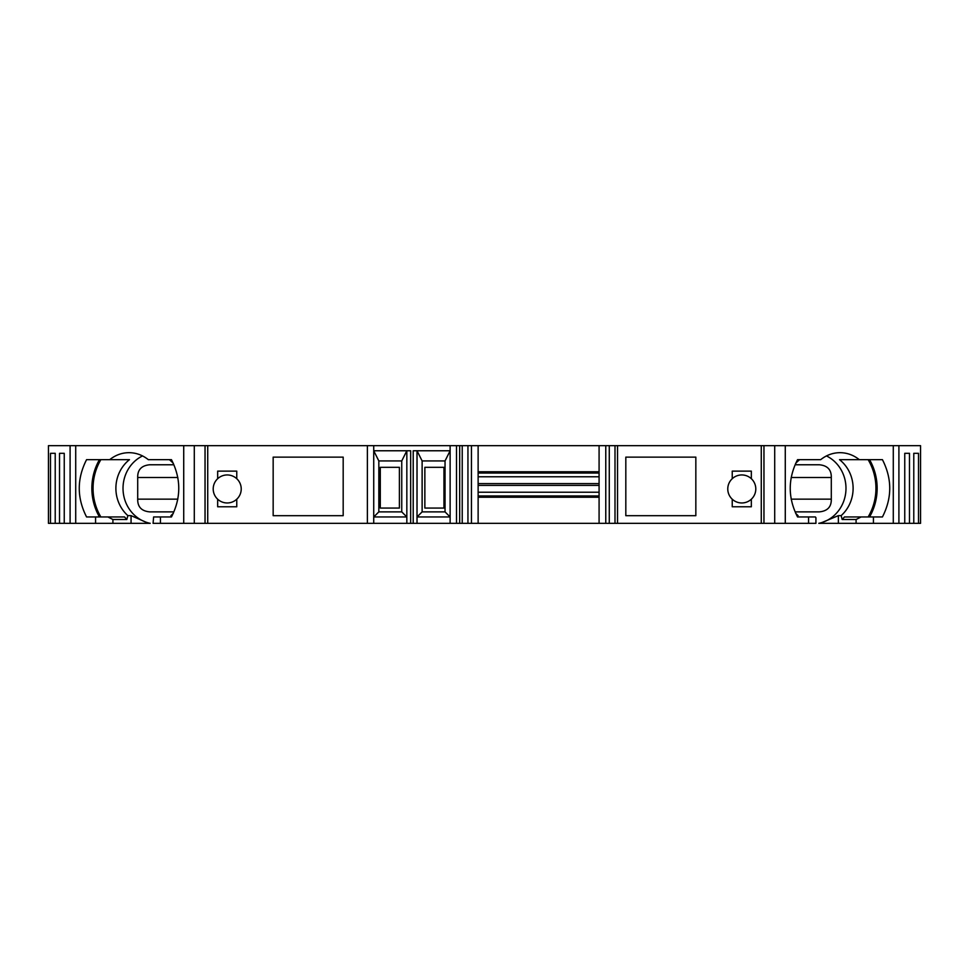 <?xml version="1.0" encoding="UTF-8"?>
<svg xmlns="http://www.w3.org/2000/svg" width="969" height="969" viewBox="0 0 969 969"><rect width="100%" height="100%" fill="white"/><g stroke="black" fill="none" stroke-linecap="round" stroke-linejoin="round"><path stroke-width="1.45" d="M424.858 467.312L443.947 467.312L443.947 508.059L424.858 508.059L424.858 467.312M399.398 467.312L399.398 508.059L380.296 508.059L380.296 467.312L399.398 467.312M100.873 516.962A53.477 50.243 90 0 1 100.873 459.669M99.456 516.962A54.748 51.442 90 0 1 99.456 459.669M868.127 459.669A53.477 50.243 -90 0 1 868.127 516.962M869.544 459.669A54.748 51.442 -90 0 1 869.544 516.962M217.662 471.128L236.763 471.128L236.763 478.71A14.002 14.002 0 0 0 217.662 478.71L217.662 471.128M217.662 478.71A14.002 14.002 0 0 0 217.662 499.205L217.662 506.775L236.763 506.775L236.763 499.205A14.002 14.002 0 0 0 236.763 478.71M732.237 471.128L751.338 471.128L751.338 478.71A14.002 14.002 0 0 0 732.237 478.71L732.237 471.128M732.237 478.71A14.002 14.002 0 0 0 732.237 499.205L732.237 506.775L751.338 506.775L751.338 499.205A14.002 14.002 0 0 0 751.338 478.71M59.521 453.31L64.245 453.31L59.521 453.31L59.521 523.333L64.245 523.333L64.245 453.31M55.221 453.31L50.497 453.31L55.221 453.31L55.221 523.333L48.45 523.333L48.45 445.667L70.095 445.667L70.095 523.333L64.245 523.333M124.553 516.962L107.91 516.962L112.913 519.517L126.818 519.517L124.553 516.962M70.095 445.667L75.715 445.667L75.715 523.333L131.057 523.333L131.057 515.629L127.86 515.629A35.647 33.503 90 0 1 129.458 459.669L109.703 459.669C115.456 455.079 121.9 452.741 129.01 452.668C136.12 452.741 142.552 455.079 148.318 459.669L171.452 459.669C181.191 478.771 181.191 497.872 171.452 516.962L153.623 516.962L153.078 523.333L373.731 523.333L373.731 445.667L205.04 445.667L205.04 523.333M95.568 523.333L95.568 516.962L86.568 516.962C76.83 497.872 76.83 478.771 86.568 459.669L109.703 459.669M95.568 516.962L107.91 516.962M378.831 460.941L401.747 460.941L401.747 511.874L378.831 511.874L378.831 460.941L373.731 450.767L410.662 450.767L410.662 523.333L373.731 523.333M445.037 460.941L445.037 511.874L422.121 511.874L422.121 460.941L445.037 460.941L450.125 450.767L413.206 450.767L413.206 523.333L410.662 523.333M842.182 519.517L844.447 516.962L861.09 516.962L856.087 519.517L842.182 519.517L841.14 515.629A35.647 33.503 -90 0 0 839.542 459.669L859.297 459.669C853.544 455.079 847.1 452.741 839.99 452.668C832.88 452.741 826.448 455.079 820.682 459.669L797.548 459.669C787.809 478.771 787.809 497.872 797.548 516.962L815.377 516.962L815.922 517.64L815.922 523.333L785.278 523.333L785.278 445.667L785.29 523.333L413.206 523.333M861.09 516.962L882.432 516.962C892.17 497.872 892.17 478.771 882.432 459.669L859.297 459.669M918.503 453.31L913.779 453.31L918.503 453.31L918.503 523.333L920.55 523.333L920.55 445.667L898.905 445.667L898.905 523.333L904.755 523.333L904.755 453.31L909.479 453.31L904.755 453.31M127.86 515.629L126.818 519.517M169.333 459.669A35.647 33.503 90 0 1 173.366 463.424M173.366 513.219A35.647 33.503 90 0 1 170.932 515.629M798.068 515.629A35.647 33.503 -90 0 1 795.634 513.219M795.634 463.424A35.647 33.503 -90 0 1 799.667 459.669M774.703 523.333L774.703 445.667L478.129 445.667L478.129 523.333M401.747 460.941L406.835 450.767L406.835 523.333M378.831 511.874L373.731 516.962L406.835 516.962L401.747 511.874M422.121 511.874L417.021 516.962L450.125 516.962L445.037 511.874M422.121 460.941L417.021 450.767L417.021 523.333M732.237 499.205A14.002 14.002 0 0 0 751.338 499.205M273.161 515.69L273.161 457.126L343.183 457.126L343.183 515.69L273.161 515.69L343.183 515.69M50.497 453.31L50.497 523.333M59.521 523.333L55.221 523.333M75.715 523.333L70.095 523.333M131.057 515.629L145.786 522.085A35.647 33.503 90 0 1 126.079 503.202A35.647 33.503 90 0 1 142.54 455.927M131.057 523.333L150.219 523.333A35.647 33.503 90 0 1 145.786 522.085L145.786 523.333M75.715 445.667L183.722 445.667L183.722 523.333L183.71 445.667L194.297 445.667L194.297 523.333M194.297 445.667L205.04 445.667M459.669 523.333L459.669 445.667L373.731 445.667M450.125 445.667L450.125 523.333M459.669 445.667L467.942 445.667L467.942 523.333M467.942 445.667L471.455 445.667L471.455 523.333M471.455 445.667L478.129 445.667M599.084 445.667L599.084 523.333M605.77 445.667L605.77 523.333M609.271 445.667L609.271 523.333M617.544 445.667L617.544 523.333M695.839 515.69L625.817 515.69L625.817 457.126L695.839 457.126L695.839 515.69L625.817 515.69M774.703 445.667L898.905 445.667M826.46 455.927A35.647 33.503 -90 0 1 845.901 490.823A35.647 33.503 -90 0 1 822.051 522.485A35.647 33.503 90 0 1 818.781 523.333L856.087 523.333L856.087 519.517M822.051 523.333L822.051 522.485L838.367 515.629L841.14 515.629M893.285 445.667L893.285 523.333L856.087 523.333M893.285 523.333L898.905 523.333M904.755 523.333L918.503 523.333M909.479 453.31L909.479 523.333M913.779 453.31L913.779 523.333M796.021 511.874L819.326 511.874C827.514 511.075 831.499 506.835 831.293 499.144L831.293 477.499C831.475 469.783 827.49 465.532 819.326 464.769L796.021 464.769M172.979 511.874L149.674 511.874C141.51 511.099 137.525 506.86 137.707 499.144L137.707 477.499C137.501 469.808 141.486 465.556 149.674 464.769L172.979 464.769M695.839 457.126L625.817 457.126M343.183 457.126L273.161 457.126M217.662 499.205A14.002 14.002 0 0 0 236.763 499.205M478.129 497.23L599.084 497.23M478.129 492.228L599.084 492.228M478.129 485.396L599.084 485.396M478.129 483.604L599.084 483.604M478.129 476.772L599.084 476.772M478.129 471.77L599.084 471.77M112.913 523.333L112.913 519.517M160.43 516.962L160.43 523.333M207.729 445.667L207.729 523.333M367.372 445.667L367.372 523.333M456.496 445.667L456.496 523.333M462.225 445.667L462.225 523.333M615 445.667L615 523.333M761.271 445.667L761.271 523.333M763.96 445.667L763.96 523.333M808.57 516.962L808.57 523.333M838.367 515.629L838.367 523.333M873.432 523.333L873.432 516.962M791.164 499.144L831.293 499.144M791.164 477.499L831.293 477.499M177.836 477.499L137.707 477.499M177.836 499.144L137.707 499.144M478.129 495.958L599.084 495.958M478.129 473.042L599.084 473.042"/></g></svg>
